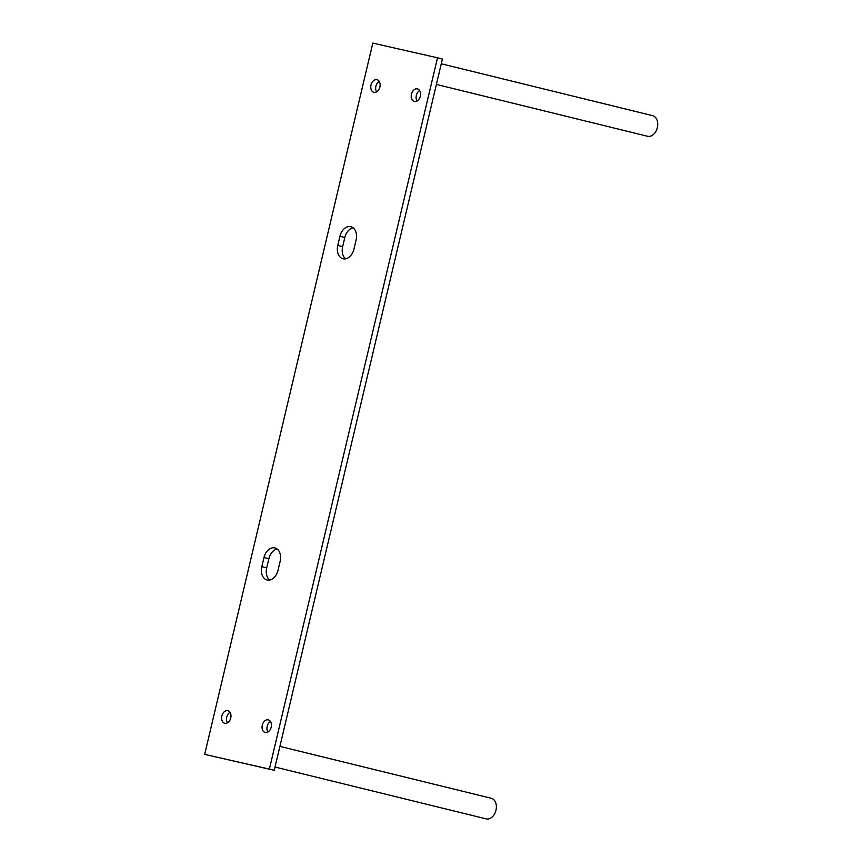 <?xml version="1.0" encoding="UTF-8"?>
<svg xmlns="http://www.w3.org/2000/svg" width="862" height="862" viewBox="0 0 862 862"><rect width="100%" height="100%" fill="white"/><g stroke="black" fill="none" stroke-linecap="round" stroke-linejoin="round"><path stroke-width="1.29" d="M269.375 769.087L204.671 754.39L274.256 770.294L269.375 769.087L437.508 57.797L442.4 58.993L274.256 770.294M204.671 754.39L372.815 43.1L437.508 57.797M269.677 580.051A11.788 8.297 103.8 0 1 266.703 567.907L268.879 558.727A11.788 8.297 103.8 0 1 277.198 549.051M261.822 566.711A11.788 8.297 -76.2 0 0 267.101 579.997A11.788 8.297 -76.2 0 0 277.995 570.385L280.172 561.205A11.788 8.297 -76.2 0 0 274.892 547.92A11.788 8.297 -76.2 0 0 263.987 557.531L261.822 566.711L266.703 567.907M353.937 249.15L356.103 239.97A11.788 8.297 -76.2 0 0 350.823 226.684A11.788 8.297 -76.2 0 0 339.93 236.296L337.764 245.476A11.788 8.297 -76.2 0 0 343.033 258.762A11.788 8.297 -76.2 0 0 353.937 249.15M345.608 258.826A11.788 8.297 103.8 0 1 342.645 246.672L344.811 237.503A11.788 8.297 103.8 0 1 353.14 227.827M224.81 723.304A6.487 4.558 -76.2 0 0 230.736 718.046A6.487 4.558 -76.2 0 0 227.837 710.697A6.487 4.558 -76.2 0 0 227.783 710.687A6.487 4.558 -76.2 0 0 221.857 715.945A6.487 4.558 -76.2 0 0 224.756 723.293A6.487 4.558 -76.2 0 0 224.81 723.304M227.449 722.852A6.487 4.558 103.8 0 1 230.025 712.346M373.968 92.32A6.487 4.558 -76.2 0 0 379.894 87.062A6.487 4.558 -76.2 0 0 377.006 79.713A6.487 4.558 -76.2 0 0 376.942 79.703A6.487 4.558 -76.2 0 0 371.016 84.961A6.487 4.558 -76.2 0 0 373.914 92.309A6.487 4.558 -76.2 0 0 373.968 92.32M376.608 91.868A6.487 4.558 103.8 0 1 379.183 81.351M265.237 732.495A6.487 4.558 -76.2 0 0 271.174 727.226A6.487 4.558 -76.2 0 0 268.276 719.889A6.487 4.558 -76.2 0 0 268.222 719.867A6.487 4.558 -76.2 0 0 262.296 725.136A6.487 4.558 -76.2 0 0 265.184 732.474A6.487 4.558 -76.2 0 0 265.237 732.495M267.888 732.032A6.487 4.558 103.8 0 1 270.463 721.526M414.396 101.5A6.487 4.558 -76.2 0 0 420.333 96.242A6.487 4.558 -76.2 0 0 417.434 88.894A6.487 4.558 -76.2 0 0 417.38 88.883A6.487 4.558 -76.2 0 0 411.454 94.141A6.487 4.558 -76.2 0 0 414.342 101.49A6.487 4.558 -76.2 0 0 414.396 101.5M417.046 101.048A6.487 4.558 103.8 0 1 419.622 90.542M647.448 136.239A10.613 7.467 -76.2 0 0 647.534 136.261A10.613 7.467 -76.2 0 0 647.621 136.282A10.613 7.467 -76.2 0 0 657.329 127.673A10.613 7.467 -76.2 0 0 652.588 115.659A10.613 7.467 -76.2 0 0 652.502 115.637M491.146 798.244A10.613 7.467 103.8 0 1 491.232 798.266A10.613 7.467 103.8 0 1 495.962 810.291A10.613 7.467 103.8 0 1 486.254 818.9A10.613 7.467 103.8 0 1 486.168 818.878A10.613 7.467 103.8 0 1 486.082 818.857M268.879 558.727L263.987 557.531M342.645 246.672L337.764 245.476M344.811 237.503L339.93 236.296M652.588 115.659L441.269 63.777M647.534 136.261L436.387 84.433M491.232 798.266L279.902 746.395M486.168 818.878L275.021 767.04"/></g></svg>
